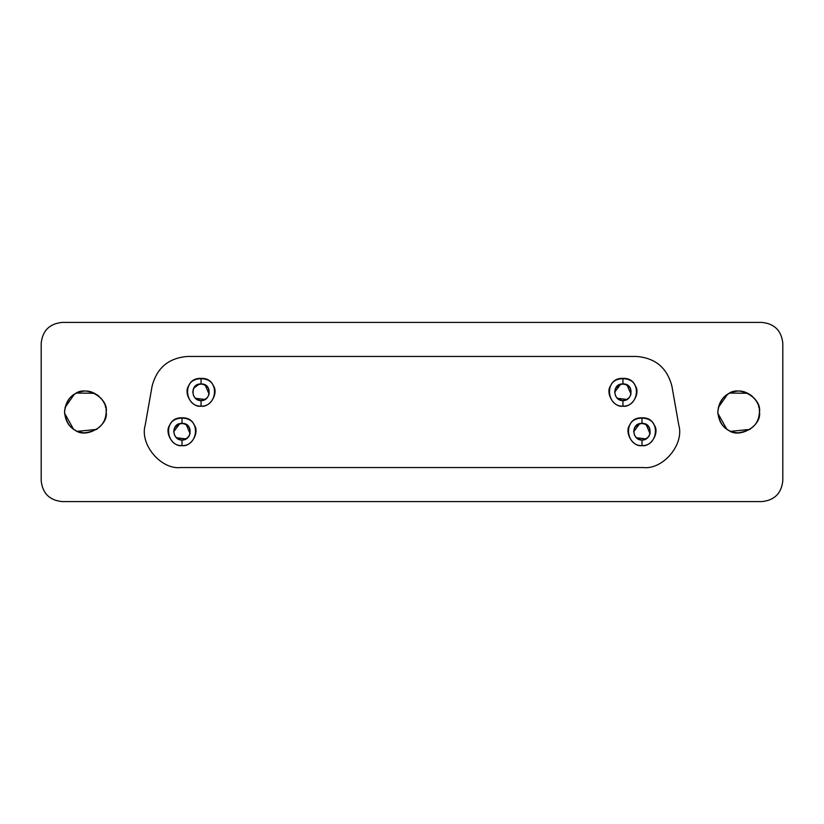 <?xml version="1.0" encoding="UTF-8"?>
<svg xmlns="http://www.w3.org/2000/svg" width="824" height="824" viewBox="0 0 824 824"><rect width="100%" height="100%" fill="white"/><g stroke="black" fill="none" stroke-linecap="round" stroke-linejoin="round"><path stroke-width="1.24" d="M192.713 392.276L193.825 388.114L192.713 392.276M205.217 385.066L209.131 394.294M200.994 400.608L205.217 399.496L195.257 398.27M193.825 388.114C191.632 394.933 194.042 399.104 201.046 400.608C208.06 399.104 210.46 394.933 208.266 388.114C203.456 382.799 198.646 382.799 193.825 388.114L199.058 384.19M620.966 384.19L615.734 388.114C613.54 394.933 615.94 399.104 622.954 400.608C629.958 399.104 632.369 394.933 630.175 388.114C625.354 382.799 620.544 382.799 615.734 388.114L614.622 392.276L620.657 384.272M627.115 385.066L631.04 394.294M622.903 400.608L627.115 399.496L617.166 398.27M630.041 387.898L626.559 384.767M174.801 427.553C172.607 434.382 175.007 438.543 182.022 440.057C189.026 438.543 191.436 434.382 189.242 427.553C184.422 422.238 179.611 422.238 174.801 427.553L173.689 431.724L179.725 423.711M186.183 424.504L190.107 433.743M181.97 440.057L186.183 438.935L176.233 437.709M189.108 427.337L185.627 424.206M189.221 435.906L188.706 436.699M186.193 438.935L185.143 439.45M634.758 427.553C632.564 434.382 634.974 438.543 641.978 440.057C648.993 438.543 651.393 434.382 649.199 427.553C644.389 422.238 639.579 422.238 634.758 427.553L633.646 431.724L639.681 423.711M646.15 424.504L650.064 433.743M641.927 440.057L646.15 438.935L636.19 437.709M649.065 427.337L645.583 424.206M649.178 435.906L648.663 436.699M646.15 438.935L645.11 439.45M650.033 433.857L650.208 433.033M759.471 412C758.832 424.123 751.622 431.065 737.841 432.816C726.335 432.116 719.661 425.184 717.807 412C719.496 399.599 725.542 392.708 735.935 391.349C748.233 388.732 760.84 402.184 759.471 412C761.973 398.095 739.015 384.839 728.22 393.954C722.092 397.24 718.621 403.255 717.807 412C718.621 420.745 722.092 426.76 728.22 430.046C739.015 439.161 761.973 425.905 759.471 412L759.337 409.672M759.059 407.89L758.502 405.738M757.843 403.925L756.854 401.906M755.67 400.001L754.135 398.085M752.281 396.262L750.139 394.624M747.739 393.264L729.93 393.079M729.652 393.213L728.457 393.821M727.53 394.377L718.301 407.499M717.838 413.215L726.706 429.077M727.53 429.623L728.457 430.179M730.857 431.323L750.139 429.376M106.193 412C105.554 424.123 98.344 431.065 84.563 432.816C73.058 432.116 66.383 425.184 64.529 412C66.219 399.599 72.265 392.708 82.657 391.349C94.956 388.732 107.563 402.184 106.193 412C108.696 398.095 85.737 384.839 74.943 393.954C68.814 397.24 65.343 403.255 64.529 412C65.343 420.745 68.814 426.76 74.943 430.046C85.737 439.161 108.696 425.905 106.193 412L106.059 409.672M105.781 407.89L105.235 405.738M104.566 403.925L103.587 401.906M102.392 400.001L100.858 398.085M99.004 396.262L96.861 394.624M94.461 393.264L76.653 393.079M76.375 393.213L75.18 393.821M74.253 394.377L65.024 407.499M64.571 413.215L73.439 429.077M74.253 429.623L75.18 430.179M77.58 431.323L96.861 429.376M182.022 417.83L182.022 423.392C193.393 422.825 192.147 440.49 182.022 440.057L182.022 445.609C198.893 446.34 200.974 416.892 182.022 417.83C163.07 416.892 165.15 446.34 182.022 445.609L182.022 440.057C171.897 440.49 170.65 422.825 182.022 423.392L182.022 417.83M641.978 417.83L641.978 423.392C653.35 422.825 652.103 440.49 641.978 440.057L641.978 445.609C658.85 446.34 660.93 416.892 641.978 417.83C623.026 416.892 625.107 446.34 641.978 445.609L641.978 440.057C631.854 440.49 630.607 422.825 641.978 423.392L641.978 417.83M201.046 378.391L201.046 383.943C212.417 383.387 211.171 401.051 201.046 400.608L201.046 406.17C217.917 406.901 219.998 377.454 201.046 378.391C182.094 377.454 184.174 406.901 201.046 406.17L201.046 400.608C190.921 401.051 189.675 383.387 201.046 383.943L201.046 378.391M622.954 378.391L622.954 383.943C634.326 383.387 633.079 401.051 622.954 400.608L622.954 406.17C639.826 406.901 641.906 377.454 622.954 378.391C604.002 377.454 606.083 406.901 622.954 406.17L622.954 400.608C612.829 401.051 611.583 383.387 622.954 383.943L622.954 378.391M671.931 386.291C667.183 367.864 655.337 357.925 636.375 356.452L187.625 356.452C168.662 357.925 156.817 367.864 152.069 386.291L145.209 425.174C139.462 444.291 160.938 469.896 180.775 467.548L643.225 467.548C663.062 469.896 684.538 444.291 678.791 425.174L671.931 386.291L678.791 425.174C684.538 444.291 663.062 469.896 643.225 467.548L180.775 467.548C160.938 469.896 139.462 444.291 145.209 425.174L152.069 386.291C156.817 367.864 168.662 357.925 187.625 356.452L636.375 356.452C655.337 357.925 667.183 367.864 671.931 386.291M622.954 406.17C613.684 407.839 604.847 392.533 610.924 385.333C614.117 376.475 631.792 376.475 634.985 385.333C641.062 392.533 632.224 407.839 622.954 406.17M201.046 406.17C191.776 407.839 182.938 392.533 189.015 385.333C192.208 376.475 209.883 376.475 213.076 385.333C219.153 392.533 210.316 407.839 201.046 406.17M641.978 445.609C632.708 447.278 623.871 431.972 629.948 424.772C633.141 415.914 650.816 415.914 654.009 424.772C660.086 431.972 651.248 447.278 641.978 445.609M182.022 445.609C172.752 447.278 163.914 431.972 169.991 424.772C173.184 415.914 190.859 415.914 194.052 424.772C200.129 431.972 191.292 447.278 182.022 445.609M782.8 343.258C781.471 330.692 774.529 323.75 761.973 322.421L62.027 322.421C49.471 323.75 42.529 330.692 41.2 343.258L41.2 480.742C42.529 493.308 49.471 500.25 62.027 501.579L761.973 501.579C774.529 500.25 781.471 493.308 782.8 480.742L782.8 343.258L782.8 480.742C781.471 493.308 774.529 500.25 761.973 501.579L62.027 501.579C49.471 500.25 42.529 493.308 41.2 480.742L41.2 343.258C42.529 330.692 49.471 323.75 62.027 322.421L761.973 322.421C774.529 323.75 781.471 330.692 782.8 343.258"/></g></svg>
